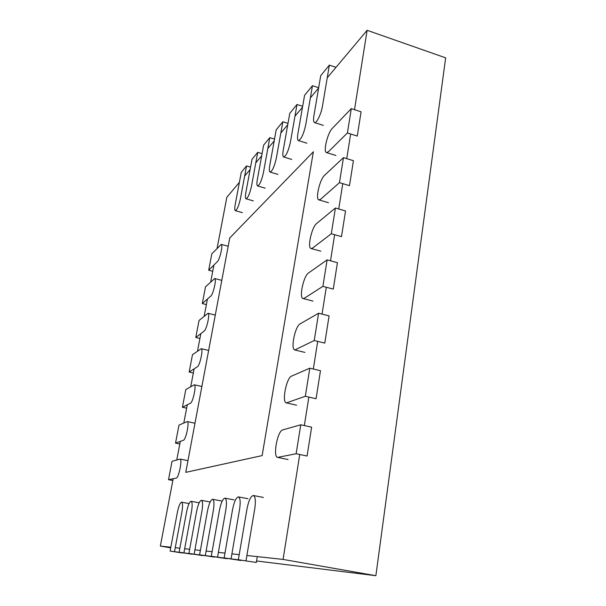 <?xml version="1.0" encoding="UTF-8"?>
<svg xmlns="http://www.w3.org/2000/svg" width="606" height="606" viewBox="0 0 606 606"><rect width="100%" height="100%" fill="white"/><g stroke="black" fill="none" stroke-linecap="round" stroke-linejoin="round"><path stroke-width="0.91" d="M239.385 182.345L226.841 197.283L217.107 248.324M213.918 265.072L210.691 281.964M207.441 299.023L204.161 316.234M200.851 333.611L197.503 351.147M194.132 368.857L190.723 386.734M187.284 404.778L183.807 422.996M180.3 441.395L176.763 459.969M173.187 478.725L160.348 546.074L170.703 547.862M244.65 176.073L250.119 169.566M255.793 162.817L261.686 155.803M267.814 148.508L274.192 140.918M280.828 133.017L287.752 124.775M294.97 116.185L302.5 107.217M310.378 97.846L318.612 88.037M327.24 77.773L367.122 30.3L445.652 57.843L375.879 575.7L256.573 560.982M160.348 546.074L170.824 547.218M175.248 547.695L179.861 548.195M184.663 548.718L189.678 549.263M194.912 549.831L200.381 550.43M206.101 551.051L212.1 551.702M218.38 552.384L224.977 553.104M231.909 553.861L239.203 554.649M246.892 555.49L283.078 559.421L375.879 575.7M367.122 30.3L354.51 109.678M350.654 133.987L346.738 158.636M342.769 183.633L338.739 208.987M334.656 234.704L330.512 260.792M326.308 287.259L322.044 314.113M317.711 341.36L313.317 369.016M308.863 397.082L304.333 425.579M299.743 454.5L283.078 559.421M229.75 237.969L185.762 472.354L262.14 455.591L313.355 151.78L229.75 237.969M168.513 479.672L172.036 461.31L180.073 459.075C182.565 459.015 178.747 478.081 176.248 478.104L168.513 479.672L172.846 480.513M300.765 424.791L311.62 427.169L307.09 456.038L296.137 453.742L277.662 457.394C272.609 456.977 277.472 430.768 282.722 429.912L300.765 424.791L296.137 453.742M175.528 443.115L178.982 425.094L187.269 421.579C189.678 421.534 185.936 439.827 183.436 440.259L175.528 443.115L179.808 443.993M309.817 368.183L320.476 370.713L316.074 398.733L305.326 396.279L286.373 402.892C281.585 402.452 286.403 377.765 291.562 376.121L309.817 368.183L305.326 396.279M182.406 407.247L185.8 389.56L194.329 384.795C196.655 384.765 192.981 402.339 190.481 403.157L182.406 407.247L186.633 408.164M318.597 313.226L329.073 315.908L324.801 343.11L314.241 340.504L294.842 349.965C290.319 349.503 295.084 326.172 300.159 323.831L318.597 313.226L314.241 340.504M189.155 372.039L192.488 354.684L201.26 348.7C203.502 348.685 199.889 365.6 197.389 366.766L189.155 372.039L193.337 372.993M327.126 259.868L337.421 262.678L333.277 289.1L322.892 286.35L304.363 298.22L303.083 298.531C298.819 298.061 303.538 275.942 308.515 272.973L327.126 259.868L322.892 286.35M195.783 337.481L199.056 320.445L208.047 313.279C210.214 313.272 206.661 329.573 204.169 331.065L195.783 337.481L199.919 338.474M335.413 208.017L345.534 210.956L341.504 236.635L331.3 233.757L312.605 248.059L311.105 248.528C307.09 248.059 311.757 227.023 316.65 223.493L335.413 208.017L331.3 233.757M202.29 303.561L205.502 286.827L214.721 278.518C216.796 278.518 213.304 294.243 210.82 296.046L202.29 303.561L206.381 304.583M343.466 157.628L353.419 160.688L349.503 185.648L339.466 182.648L320.627 199.253L318.915 199.904C315.143 199.427 319.756 179.361 324.558 175.331L343.466 157.628L339.466 182.648M208.684 270.246L211.835 253.816L221.258 244.385C223.266 244.4 219.826 259.595 217.342 261.678L208.684 270.246L212.729 271.299M351.291 108.641L361.085 111.807L357.275 136.077L347.405 132.964L328.437 151.735L326.536 152.591C322.983 152.121 327.551 132.919 332.262 128.442L351.291 108.641L347.405 132.964M182.489 553.005L170.097 551.074L182.527 552.801M174.513 551.634L181.876 512.199C182.861 506.275 182.777 502.927 181.633 502.177C180.133 502.624 178.709 506.04 177.361 512.426L170.097 551.074M246.551 165.93L240.438 198.632C238.802 205.858 237.105 209.881 235.348 210.691C234.613 210.267 234.567 208.214 235.219 204.525L241.264 172.362L246.551 165.93L250.573 167.12M192.193 554.248L179.111 552.217L192.231 554.028M183.906 552.823L191.481 511.729C192.481 505.563 192.36 502.086 191.11 501.291C189.489 501.753 187.974 505.313 186.58 511.972L179.111 552.217M257.724 152.326L251.49 186.148C249.778 193.723 247.968 197.942 246.059 198.791C245.271 198.359 245.21 196.261 245.862 192.503L252.035 159.257L257.724 152.326L262.08 153.636M202.752 555.604L188.905 553.46L202.798 555.369M194.132 554.119L201.927 511.214C202.942 504.798 202.775 501.17 201.412 500.336C199.647 500.806 198.041 504.518 196.594 511.479L188.905 553.46M269.791 137.645L263.421 172.672C261.618 180.633 259.679 185.065 257.603 185.959C256.77 185.504 256.686 183.368 257.338 179.543L263.64 145.129L269.791 137.645L274.518 139.092M214.297 557.088L199.586 554.816L214.342 556.823M205.298 555.535L213.327 510.653C214.365 503.957 214.138 500.17 212.645 499.291C210.721 499.768 209.002 503.654 207.494 510.941L199.586 554.816M282.843 121.753L276.351 158.075C274.45 166.453 272.367 171.119 270.094 172.074C269.215 171.596 269.102 169.415 269.753 165.521L276.185 129.858L282.843 121.753L288.001 123.366M226.947 558.709L211.282 556.293L227 558.421M217.554 557.096L225.818 510.032C226.871 503.041 226.583 499.079 224.94 498.147C222.834 498.64 220.993 502.7 219.425 510.35L211.282 556.293M297.016 104.497L290.395 142.213C288.388 151.061 286.138 155.984 283.653 156.992C282.714 156.507 282.57 154.272 283.222 150.311L289.782 113.307L297.016 104.497L302.659 106.3M240.893 560.505L224.137 557.929L240.946 560.179M231.06 558.808L239.567 509.358C240.643 502.041 240.271 497.882 238.461 496.897C236.135 497.39 234.158 501.662 232.522 509.707L224.137 557.929M312.469 85.696L305.719 124.904C303.591 134.274 301.152 139.494 298.417 140.569C297.41 140.054 297.235 137.782 297.887 133.752L304.576 95.301L312.469 85.696L318.673 87.726M256.323 562.489L238.34 559.732L256.323 562.489L257.292 556.619M246.013 560.702L254.778 508.608C255.861 500.927 255.399 496.564 253.391 495.511C250.823 496.011 248.687 500.503 246.975 508.987L238.34 559.732M329.369 65.122L322.498 105.952C321.286 113.739 316.521 123.624 314.544 122.601C313.476 122.071 313.264 119.753 313.916 115.648L320.725 75.644L329.369 65.122L335.997 67.349M187.436 460.552L180.073 459.075M288.077 459.553L277.662 457.394M194.549 423.124L187.269 421.579M296.607 405.194L286.373 402.892M201.525 386.408L194.329 384.795M304.901 352.397L294.842 349.965M208.373 350.374L201.26 348.7M312.969 301.084L303.083 298.531M215.085 315.022L208.047 313.279M320.824 251.202L311.105 248.528M221.675 280.313L214.721 278.518M328.475 202.692L318.915 199.904M228.144 246.241L221.258 244.385M335.936 155.484L326.536 152.591M189.08 503.571L181.633 502.177M242.4 212.668L235.348 210.691M199.169 502.813L191.11 501.291M253.353 200.874L246.059 198.791M209.812 501.927L201.412 500.336M265.155 188.148L257.603 185.959M221.395 500.957L212.645 499.291M277.927 174.384L270.094 172.074M234.067 499.897L224.94 498.147M291.781 159.446L283.653 156.992M247.998 498.73L238.461 496.897M306.863 143.175L298.417 140.569M263.383 497.443L253.391 495.511M323.346 125.381L314.544 122.601"/></g></svg>
